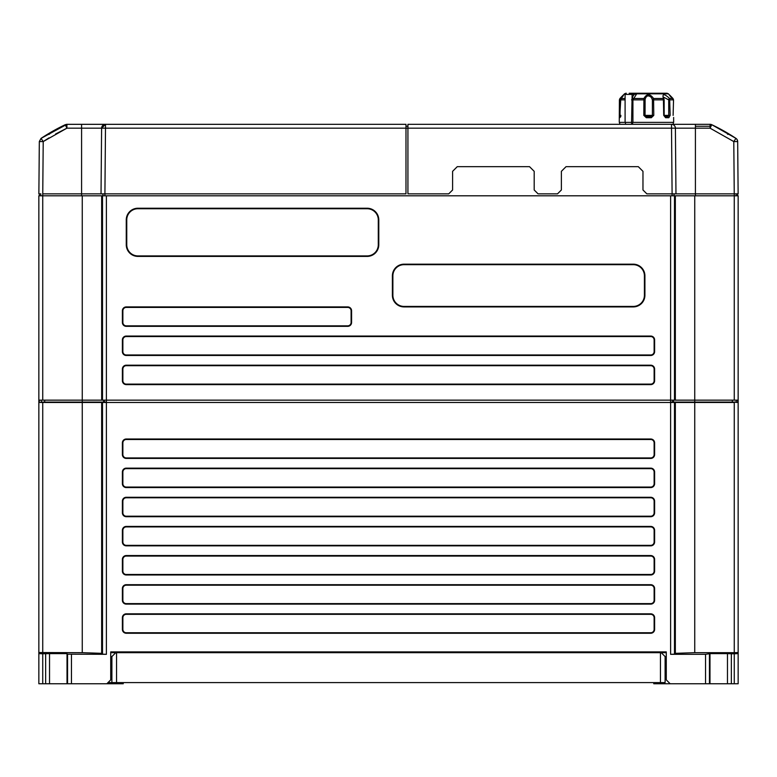 <?xml version="1.0" encoding="UTF-8"?>
<svg xmlns="http://www.w3.org/2000/svg" width="777" height="777" viewBox="0 0 777 777"><rect width="100%" height="100%" fill="white"/><g stroke="black" fill="none" stroke-linecap="round" stroke-linejoin="round"><path stroke-width="1.17" d="M673.63 117.444L673.659 122.377L619.269 122.377L619.395 99.874L619.959 98.494C624.659 93.502 624.941 93.502 620.804 98.494L619.706 117.715L620.852 116.55L620.007 116.987L620.231 99.874L623.261 95.688M670.153 115.384L668.822 117.715L667.861 116.55L664.772 116.55L664.15 115.384L664.15 99.874L663.412 97.076L668.715 99.874L668.715 115.384L667.861 116.55L664.772 116.55L665.598 117.715L663.723 115.384L663.393 98.494C662.082 93.502 664.17 93.502 669.638 98.494L670.153 115.384L664.316 115.384M653.778 115.384L651.32 117.715L651.116 116.55L646.328 116.55L645.056 115.384L645.104 99.32C646.25 95.532 648.329 94.901 651.33 97.416L652.398 99.874L652.398 115.384L651.116 116.55L646.328 116.55L646.328 117.715L643.812 115.384L643.91 98.494C646.755 93.502 649.98 93.502 653.583 98.494L653.778 115.384L643.812 115.384M631.633 124.32L631.633 122.377M631.575 122.377L632.128 94.406L631.206 93.24L637.062 93.24L632.925 99.874L632.925 122.377M632.128 97.523L634.226 94.406L636.431 93.813L668.405 93.813L673.533 99.874L673.115 115.384L673.533 99.874L672.969 98.494C668.269 93.502 667.987 93.502 672.124 98.494M619.269 117.715L620.434 116.55L619.706 117.715M632.148 97.591L633.449 98.397M645.104 99.32L643.91 98.494L633.391 98.494L632.06 97.679M625.262 93.813L624.523 93.813L619.949 98.504L620.454 99.32L619.959 98.494C624.659 93.502 624.941 93.502 620.804 98.494L621.085 99.32M663.888 99.32L663.393 98.494L663.888 99.32L663.393 98.494L653.583 98.494L652.321 99.32M672.969 98.494L669.638 98.494L668.55 99.32M625.096 122.377L625.096 94.406L634.226 94.406A1.165 0.894 -90 0 0 633.342 93.24L667.025 93.24L668.405 93.813M659.692 93.24L662.839 93.24M630.089 93.24L629.185 93.24M629.603 93.24L633.498 93.24M634.081 93.24L637.053 93.24M632.624 122.377L632.624 124.32M650.631 124.32L652.447 124.32M664.617 115.384L664.617 116.492M484.226 682.594L522.766 682.594M254.234 682.594L292.774 682.594M42.735 683.76L42.735 653.768L38.85 653.632L38.85 683.76L38.85 653.632L38.85 683.76L67.016 683.76L67.016 653.632L67.56 654.176L67.56 683.76L106.837 683.76L110.722 679.875L110.722 651.903L666.277 651.903L666.277 679.875L670.162 683.76L709.984 683.76L709.984 653.632L727.466 653.632L727.466 683.76L731.351 683.76L731.351 653.768L727.466 653.632L727.466 683.76L709.984 683.76L718.725 683.76L709.984 683.76L709.984 653.632L705.555 654.312L670.609 654.312L670.609 400.155L674.494 400.155L674.494 195.804L734.265 195.804L734.265 400.155L738.15 400.155L738.15 402.486L734.265 402.097M42.735 653.768L49.534 653.632L49.534 683.76L49.534 653.632L67.016 653.632M38.85 653.632L38.85 402.486L102.506 402.486L102.506 654.176L106.391 654.312L67.56 654.176M674.494 195.804L102.506 195.804L102.506 400.155L106.391 400.155L106.391 402.486L102.506 402.486M106.391 654.312L106.391 402.486L734.265 402.486L734.265 652.68L694.745 652.68L675.339 653.331L674.494 654.176L670.609 654.312M734.265 400.155L674.494 400.155M106.391 195.804L106.391 400.155L670.609 400.155L670.609 195.804M102.506 400.155L42.735 400.155L42.735 195.804L102.506 195.804M102.506 654.176L101.661 653.331L82.255 652.68L38.85 652.544L38.85 400.155L42.735 400.155M41.317 400.155L41.317 402.097L106.391 402.097M49.019 137.859L43.211 141.569L39.326 141.569L38.869 193.861L40.792 193.861L40.792 195.804M711.751 124.699A194.25 194.25 0 0 1 735.945 138.374A3.885 3.885 0 0 1 737.674 141.569L738.131 193.861L675.971 193.861L675.398 128.176L675.971 193.861L646.852 193.861L642.967 189.976L642.967 171.328L638.306 166.666L566.044 166.666L561.382 171.328L561.382 189.976L557.497 193.861L538.072 193.861L534.188 189.976L534.188 171.328L529.525 166.666L457.264 166.666L452.602 171.328L452.602 189.976L448.717 193.861L407.925 193.861L407.925 124.32L671.513 124.32A3.885 3.885 0 0 1 675.398 128.176L671.513 128.176L671.513 124.32L710.081 124.32L711.751 124.699L710.081 128.176L710.081 124.32A3.885 3.885 0 0 1 711.751 124.699L735.945 138.374A3.885 3.885 0 0 1 737.674 141.569L733.789 141.569L734.265 195.804L738.15 195.804L738.15 400.155M675.971 193.861L674.048 193.861L674.048 195.804L674.048 193.861L672.105 193.861L671.513 128.176L407.925 128.176M736.207 195.804L736.207 193.861M705.555 683.76L705.555 654.312L672.358 654.312M39.345 402.486L39.345 400.155M686.392 654.312L695.415 654.312M116.55 651.903L116.55 652.68L115.773 652.68L111.888 656.565L111.888 682.594L665.112 682.594L665.112 656.565L661.227 652.68L666.277 652.68M108.003 682.594L116.55 682.594L116.55 652.68L660.45 652.68L660.45 651.903M110.722 652.68L115.773 652.68M666.277 656.565L665.112 656.565L665.112 682.594L660.45 682.594L660.45 652.68L661.227 652.68M110.722 656.565L111.888 656.565M670.609 402.097L736.207 402.097M653.729 682.594L653.768 683.76L670.162 683.76M213.675 652.68L213.675 651.903M240.87 651.903L240.87 652.68M536.13 651.903L536.13 652.68M563.325 651.903L563.325 652.68M731.351 653.768L734.265 653.768L734.265 683.76L731.351 683.76M106.837 683.76L123.232 683.76L123.271 682.594M126.262 603.622L650.737 603.622A3.39 3.39 0 0 0 654.127 600.232L654.127 588.577A3.39 3.39 0 0 0 650.737 585.188L126.262 585.188A3.39 3.39 0 0 0 122.873 588.577L122.873 600.232A3.39 3.39 0 0 0 126.262 603.622L126.262 604.117A3.885 3.885 0 0 1 122.377 600.232L122.377 588.577A3.885 3.885 0 0 1 126.262 584.692L650.737 584.692A3.885 3.885 0 0 1 654.622 588.577L654.622 600.232A3.885 3.885 0 0 1 650.737 604.117L126.262 604.117M126.262 574.485L650.737 574.485A3.39 3.39 0 0 0 654.127 571.095L654.127 559.44A3.39 3.39 0 0 0 650.737 556.05L126.262 556.05A3.39 3.39 0 0 0 122.873 559.44L122.873 571.095A3.39 3.39 0 0 0 126.262 574.485L126.262 574.98A3.885 3.885 0 0 1 122.377 571.095L122.377 559.44A3.885 3.885 0 0 1 126.262 555.555L650.737 555.555A3.885 3.885 0 0 1 654.622 559.44L654.622 571.095A3.885 3.885 0 0 1 650.737 574.98L126.262 574.98M126.262 545.347L650.737 545.347A3.39 3.39 0 0 0 654.127 541.957L654.127 530.303A3.39 3.39 0 0 0 650.737 526.913L126.262 526.913A3.39 3.39 0 0 0 122.873 530.303L122.873 541.957A3.39 3.39 0 0 0 126.262 545.347L126.262 545.842A3.885 3.885 0 0 1 122.377 541.957L122.377 530.303A3.885 3.885 0 0 1 126.262 526.418L650.737 526.418A3.885 3.885 0 0 1 654.622 530.303L654.622 541.957A3.885 3.885 0 0 1 650.737 545.842L126.262 545.842M126.262 516.21L650.737 516.21A3.39 3.39 0 0 0 654.127 512.82L654.127 501.165A3.39 3.39 0 0 0 650.737 497.775L126.262 497.775A3.39 3.39 0 0 0 122.873 501.165L122.873 512.82A3.39 3.39 0 0 0 126.262 516.21L126.262 516.705A3.885 3.885 0 0 1 122.377 512.82L122.377 501.165A3.885 3.885 0 0 1 126.262 497.28L650.737 497.28A3.885 3.885 0 0 1 654.622 501.165L654.622 512.82A3.885 3.885 0 0 1 650.737 516.705L126.262 516.705M126.262 487.072L650.737 487.072A3.39 3.39 0 0 0 654.127 483.682L654.127 472.027A3.39 3.39 0 0 0 650.737 468.638L126.262 468.638A3.39 3.39 0 0 0 122.873 472.027L122.873 483.682A3.39 3.39 0 0 0 126.262 487.072L126.262 487.567A3.885 3.885 0 0 1 122.377 483.682L122.377 472.027A3.885 3.885 0 0 1 126.262 468.142L650.737 468.142A3.885 3.885 0 0 1 654.622 472.027L654.622 483.682A3.885 3.885 0 0 1 650.737 487.567L126.262 487.567M126.262 457.935L650.737 457.935A3.39 3.39 0 0 0 654.127 454.545L654.127 442.89A3.39 3.39 0 0 0 650.737 439.5L126.262 439.5A3.39 3.39 0 0 0 122.873 442.89L122.873 454.545A3.39 3.39 0 0 0 126.262 457.935L126.262 458.43A3.885 3.885 0 0 1 122.377 454.545L122.377 442.89A3.885 3.885 0 0 1 126.262 439.005L650.737 439.005A3.885 3.885 0 0 1 654.622 442.89L654.622 454.545A3.885 3.885 0 0 1 650.737 458.43L126.262 458.43M126.262 632.76L650.737 632.76A3.39 3.39 0 0 0 654.127 629.37L654.127 617.715A3.39 3.39 0 0 0 650.737 614.325L126.262 614.325A3.39 3.39 0 0 0 122.873 617.715L122.873 629.37A3.39 3.39 0 0 0 126.262 632.76L126.262 633.255A3.885 3.885 0 0 1 122.377 629.37L122.377 617.715A3.885 3.885 0 0 1 126.262 613.83L650.737 613.83A3.885 3.885 0 0 1 654.622 617.715L654.622 629.37A3.885 3.885 0 0 1 650.737 633.255L126.262 633.255M734.265 653.768L738.15 653.632L738.15 402.486L738.15 652.544L734.265 652.68M734.265 683.76L738.15 683.76L738.15 653.632L738.15 683.76M67.016 683.76L67.56 683.76M38.85 402.486L38.85 652.544L42.735 652.68L42.735 402.486M606.827 682.594L606.313 682.594M550.242 682.594L548.989 682.594M434.654 682.594L433.372 682.594M407.77 682.594L390.51 682.594M334.557 682.594L333.012 682.594M343.657 682.594L341.19 682.594M637.762 682.594L620.502 682.594M160.518 682.594L173.3 682.594M563.004 682.594L570.91 682.594M235.276 682.594L233.391 682.594M313.626 682.594L328.992 682.594M428.622 682.594L426.728 682.594M465.268 682.594L463.383 682.594M198.63 682.594L196.736 682.594M622.047 682.594L635.868 682.594M386.49 682.594L371.124 682.594M162.063 682.594L177.778 682.594M156.498 682.594L139.238 682.594M601.116 682.594L616.482 682.594M665.112 682.594L653.593 682.594M233.741 682.594L218.016 682.594M350.272 682.594L348.387 682.594M463.733 682.594L448.008 682.594M543.259 682.594L558.984 682.594M580.264 682.594L578.379 682.594M81.585 124.32L81.585 128.176L66.919 128.176L55.556 134.032L66.919 128.176L65.249 124.699L66.919 124.32L41.055 138.374L43.211 141.569L66.919 128.176L66.919 124.32L105.487 124.32L105.487 128.166L101.602 128.176L105.487 124.32A3.885 3.885 0 0 0 101.602 128.176L101.029 193.861L104.914 193.861L102.953 193.861L102.953 195.804M65.297 124.679L65.249 124.699A194.25 194.25 0 0 0 41.055 138.374L39.326 141.521M49.019 134.382L49.602 134.032L49.019 134.382M405.982 128.176L105.487 128.166L104.914 193.861L405.982 193.861L405.982 124.32L105.487 124.32M727.398 134.032L727.981 134.382L727.398 134.032M39.171 158.683L39.287 145.299M38.869 193.861L40.792 193.861M102.953 193.861L42.754 193.861L43.211 141.569M705.127 128.176L691.53 128.176M407.925 126.262L405.982 126.262M710.081 126.262L695.415 126.262M559.44 124.32L707.07 124.32M392.385 275.835A11.655 11.655 0 0 1 404.04 264.18L633.255 264.18A11.655 11.655 0 0 1 644.91 275.835L644.91 295.26A11.655 11.655 0 0 1 633.255 306.915L404.04 306.915A11.655 11.655 0 0 1 392.385 295.26L392.385 275.835L392.88 275.835A11.16 11.16 0 0 1 404.04 264.675L633.255 264.675A11.16 11.16 0 0 1 644.415 275.835L644.415 295.26A11.16 11.16 0 0 1 633.255 306.42L404.04 306.42A11.16 11.16 0 0 1 392.88 295.26L392.88 275.835M126.262 384.615A3.885 3.885 0 0 1 122.377 380.73L122.377 369.075A3.885 3.885 0 0 1 126.262 365.19L650.737 365.19A3.885 3.885 0 0 1 654.622 369.075L654.622 380.73A3.885 3.885 0 0 1 650.737 384.615L126.262 384.615L126.262 384.12A3.39 3.39 0 0 1 122.873 380.73L122.873 369.075A3.39 3.39 0 0 1 126.262 365.685L650.737 365.685A3.39 3.39 0 0 1 654.127 369.075L654.127 380.73A3.39 3.39 0 0 1 650.737 384.12L126.262 384.12M126.262 355.477A3.885 3.885 0 0 1 122.377 351.592L122.377 339.938A3.885 3.885 0 0 1 126.262 336.053L650.737 336.053A3.885 3.885 0 0 1 654.622 339.938L654.622 351.592A3.885 3.885 0 0 1 650.737 355.477L126.262 355.477L126.262 354.982A3.39 3.39 0 0 1 122.873 351.592L122.873 339.938A3.39 3.39 0 0 1 126.262 336.548L650.737 336.548A3.39 3.39 0 0 1 654.127 339.938L654.127 351.592A3.39 3.39 0 0 1 650.737 354.982L126.262 354.982M122.377 310.8A3.885 3.885 0 0 1 126.262 306.915L347.707 306.915A3.885 3.885 0 0 1 351.592 310.8L351.592 322.455A3.885 3.885 0 0 1 347.707 326.34L126.262 326.34A3.885 3.885 0 0 1 122.377 322.455L122.377 310.8L122.873 310.8A3.39 3.39 0 0 1 126.262 307.41L347.707 307.41A3.39 3.39 0 0 1 351.097 310.8L351.097 322.455A3.39 3.39 0 0 1 347.707 325.845L126.262 325.845A3.39 3.39 0 0 1 122.873 322.455L122.873 310.8M137.917 255.915L367.132 255.915A11.16 11.16 0 0 0 378.292 244.755L378.292 219.891A11.16 11.16 0 0 0 367.132 208.731L137.917 208.731A11.16 11.16 0 0 0 126.758 219.891L126.758 244.755A11.16 11.16 0 0 0 137.917 255.915L137.917 256.41A11.655 11.655 0 0 1 126.262 244.755L126.262 219.891A11.655 11.655 0 0 1 137.917 208.236L367.132 208.236A11.655 11.655 0 0 1 378.787 219.891L378.787 244.755A11.655 11.655 0 0 1 367.132 256.41L137.917 256.41M38.85 326.34L38.85 322.455L38.85 326.34M38.85 310.8L38.85 306.915M38.85 293.317L38.85 297.202M38.85 268.065L38.85 264.18L38.85 268.065M38.85 248.64L38.85 252.525L38.85 248.64M38.85 238.927L38.85 235.042L38.85 238.927M38.85 219.502L38.85 223.387L38.85 219.502M38.85 369.075L38.85 365.19M38.85 355.477L38.85 351.592L38.85 355.477M38.85 336.053L38.85 339.938L38.85 336.053M42.735 193.861L42.735 195.804L38.85 195.804L38.85 400.155M66.492 124.339L405.982 124.32M586.635 124.32L622.989 124.32M705.652 128.176L710.081 128.176L733.789 141.569L735.945 138.374M737.655 193.861L737.655 195.804M736.207 402.486L736.207 400.155M737.655 402.486L737.655 400.155M39.345 193.861L39.345 195.804M39.326 141.569L41.064 138.364M673.533 99.874L668.715 99.874M668.822 117.715L665.598 117.715M663.723 99.874L652.398 99.874M651.32 117.715L646.328 117.715M645.056 99.874L631.575 99.874M625.096 99.874L620.289 99.874M620.93 115.384L620.269 115.384L620.93 115.384M625.096 98.494L620.804 98.494M651.116 116.55L646.328 116.55M667.861 116.55L664.772 116.55M619.288 117.541L619.395 115.384L620.289 115.384L619.395 115.384L619.395 99.874L619.949 98.504M44.677 402.097L44.677 400.155M104.38 400.155L104.38 402.097M672.62 402.097L672.62 400.155M654.933 683.76L654.894 682.594M709.44 683.76L709.44 654.176M122.106 682.594L122.067 683.76M45.649 653.768L45.649 683.76M71.445 654.312L71.445 683.76M650.737 604.117L650.737 603.622M122.377 600.232L122.873 600.232M122.873 588.577L122.377 588.577M126.262 584.692L126.262 585.188M650.737 585.188L650.737 584.692M654.622 588.577L654.127 588.577M654.127 600.232L654.622 600.232M650.737 574.98L650.737 574.485M122.377 571.095L122.873 571.095M122.873 559.44L122.377 559.44M126.262 555.555L126.262 556.05M650.737 556.05L650.737 555.555M654.622 559.44L654.127 559.44M654.127 571.095L654.622 571.095M650.737 545.842L650.737 545.347M122.377 541.957L122.873 541.957M122.873 530.303L122.377 530.303M126.262 526.418L126.262 526.913M650.737 526.913L650.737 526.418M654.622 530.303L654.127 530.303M654.127 541.957L654.622 541.957M650.737 516.705L650.737 516.21M122.377 512.82L122.873 512.82M122.873 501.165L122.377 501.165M126.262 497.28L126.262 497.775M650.737 497.775L650.737 497.28M654.622 501.165L654.127 501.165M654.127 512.82L654.622 512.82M650.737 487.567L650.737 487.072M122.377 483.682L122.873 483.682M122.873 472.027L122.377 472.027M126.262 468.142L126.262 468.638M650.737 468.638L650.737 468.142M654.622 472.027L654.127 472.027M654.127 483.682L654.622 483.682M650.737 458.43L650.737 457.935M122.377 454.545L122.873 454.545M122.873 442.89L122.377 442.89M126.262 439.005L126.262 439.5M650.737 439.5L650.737 439.005M654.622 442.89L654.127 442.89M654.127 454.545L654.622 454.545M650.737 633.255L650.737 632.76M122.377 629.37L122.873 629.37M122.873 617.715L122.377 617.715M126.262 613.83L126.262 614.325M650.737 614.325L650.737 613.83M654.622 617.715L654.127 617.715M654.127 629.37L654.622 629.37M674.494 654.176L674.494 402.486M82.255 652.68L82.255 402.486M101.661 653.331L101.661 402.486M675.339 653.331L675.339 402.486M694.745 652.68L694.745 402.486M672.105 193.861L672.105 195.804M405.982 128.205L407.925 128.205M104.895 195.804L105.487 128.166M81.585 195.804L81.585 128.176L101.602 128.176M675.398 128.176L695.415 128.176L695.415 124.32M695.415 195.804L695.415 128.176L710.081 128.176M732.322 400.155L732.322 402.097M82.255 402.097L82.255 195.804M103.603 402.097L103.603 400.155M673.397 402.097L673.397 400.155M694.745 402.097L694.745 195.804M404.04 264.18L404.04 264.675M392.385 295.26L392.88 295.26M404.04 306.42L404.04 306.915M633.255 306.915L633.255 306.42M644.415 295.26L644.91 295.26M644.91 275.835L644.415 275.835M633.255 264.675L633.255 264.18M122.377 380.73L122.873 380.73M650.737 384.615L650.737 384.12M654.127 380.73L654.622 380.73M654.622 369.075L654.127 369.075M650.737 365.685L650.737 365.19M126.262 365.19L126.262 365.685M122.873 369.075L122.377 369.075M122.377 351.592L122.873 351.592M650.737 355.477L650.737 354.982M654.127 351.592L654.622 351.592M654.622 339.938L654.127 339.938M650.737 336.548L650.737 336.053M126.262 336.053L126.262 336.548M122.873 339.938L122.377 339.938M126.262 306.915L126.262 307.41M122.377 322.455L122.873 322.455M126.262 325.845L126.262 326.34M347.707 326.34L347.707 325.845M351.097 322.455L351.592 322.455M351.592 310.8L351.097 310.8M347.707 307.41L347.707 306.915M367.132 256.41L367.132 255.915M675.339 400.155L675.339 195.804M101.661 400.155L101.661 195.804M378.292 244.755L378.787 244.755M126.262 244.755L126.758 244.755M378.787 219.891L378.292 219.891M126.758 219.891L126.262 219.891M137.917 208.236L137.917 208.731M367.132 208.731L367.132 208.236M625.096 94.406L626.262 93.24M624.523 93.813L625.903 93.24M619.657 122.377L619.657 124.32M673.27 122.377L673.27 124.32M625.485 122.377L625.485 124.32M727.466 653.632L727.466 683.76M634.372 124.32L633.43 124.32M514.325 124.32L512.888 124.32M512.48 124.32L511.48 124.32M737.635 141.045L736.907 139.287M624.766 124.32L627.253 124.32M701.505 124.32L703.923 124.32"/></g></svg>
